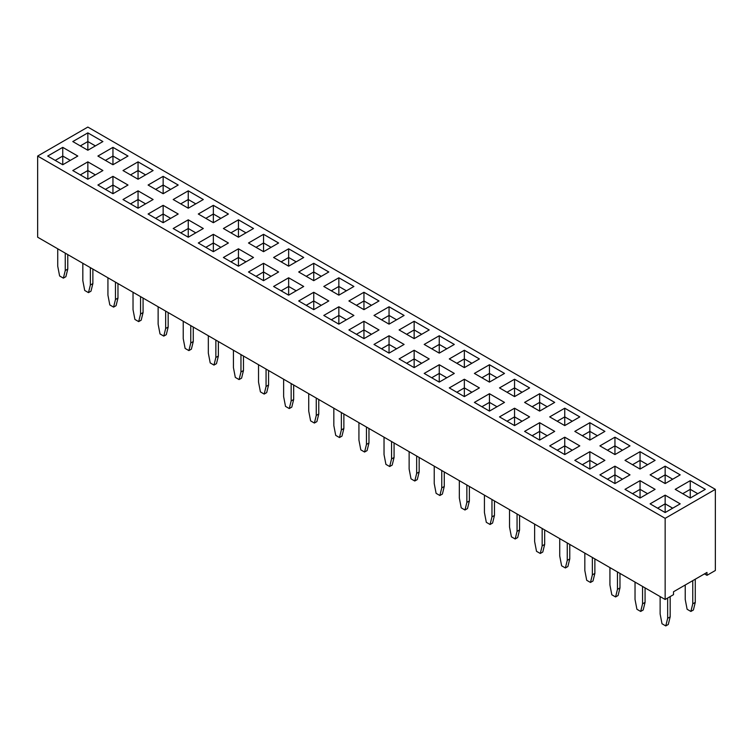 <?xml version="1.0" encoding="UTF-8"?>
<svg xmlns="http://www.w3.org/2000/svg" width="753" height="753" viewBox="0 0 753 753"><rect width="100%" height="100%" fill="white"/><g stroke="black" fill="none" stroke-linecap="round" stroke-linejoin="round"><path stroke-width="1.13" d="M665.153 518.337L665.153 599.482L37.65 237.204L37.65 156.05L665.153 518.337L715.35 489.346L87.847 127.069L37.65 156.05M665.153 599.482L673.521 594.654L673.521 591.754L706.982 572.44L706.982 575.33L715.35 570.501L715.35 489.346M363.953 338.643L379.013 329.946L363.953 321.249L348.893 329.946L363.953 338.643L363.953 329.946L356.423 334.294L363.953 329.927L363.953 321.267L348.903 329.955M404.107 344.441L389.047 335.744L373.987 344.441L389.047 353.129L404.107 344.441M414.15 367.624L429.21 358.927L414.15 350.23L399.09 358.927L414.15 367.624L414.15 358.927L406.62 363.275L414.15 358.917L414.15 350.249L399.099 358.936M464.347 396.605L479.407 387.908L464.347 379.22L449.287 387.908L464.347 396.605L464.347 387.908L456.807 392.247M454.313 373.422L439.253 364.725L424.193 373.422L439.253 382.11L454.313 373.422L439.253 364.744L424.203 373.432M504.501 402.413L489.45 393.725L474.39 402.403L489.45 411.1L504.51 402.403L489.45 393.706L474.399 402.413M514.553 425.586L529.613 416.898L514.553 408.201L499.493 416.898L514.553 425.586L514.553 416.898L507.004 421.238L514.553 416.898L514.553 408.211L499.503 416.898M665.153 512.539L680.213 503.842L665.153 495.145L650.093 503.842L665.153 512.539L665.153 503.842L657.623 508.19L665.153 503.823L665.153 495.163L650.103 503.851M624.99 489.346L640.05 498.044L655.11 489.346L640.05 480.659L624.99 489.346L640.05 480.668L640.05 489.337L632.511 493.695L640.05 489.346L640.05 498.044M614.947 466.163L599.887 474.861L614.947 483.558L630.007 474.861L614.947 466.163L599.906 474.87M579.81 445.88L564.75 437.182L549.69 445.88L564.75 454.567L579.81 445.88L564.75 437.192L549.699 445.88M589.853 469.063L604.913 460.365L589.853 451.678L574.793 460.365L589.853 469.063L589.853 460.365L582.304 464.705L589.853 460.365L589.853 451.687L574.803 460.375M539.647 422.687L524.587 431.384L539.647 440.081L554.707 431.384L539.647 422.687L524.606 431.394M429.21 329.946L414.15 321.249L399.09 329.946L414.15 338.643L429.21 329.946L414.15 321.267L399.099 329.955M454.294 344.441L439.253 335.753L424.193 344.441L439.253 353.129L454.313 344.441L439.253 335.744L424.203 344.441M404.097 315.46L389.047 306.772L373.987 315.451L389.047 324.148L404.107 315.451L389.047 306.763L374.006 315.46M464.347 367.624L479.407 358.927L464.347 350.23L449.287 358.927L464.347 367.624L464.347 358.927L456.817 363.275M524.587 402.403L539.647 411.1L554.707 402.403L539.647 393.706L524.587 402.403M529.613 387.908L514.553 379.22L499.493 387.908L514.553 396.605L529.613 387.908M504.51 373.422L489.45 364.725L474.39 373.422L489.45 382.11L504.51 373.422L489.45 364.744L474.399 373.432M604.913 431.384L589.853 422.687L574.793 431.384L589.853 440.081L604.913 431.384L589.853 422.706L574.803 431.394M549.69 416.898L564.75 425.586L579.81 416.898L564.75 408.201L549.69 416.898L564.75 408.211L564.75 416.88L557.211 421.238L564.75 416.898L564.75 425.586M640.05 469.063L655.11 460.365L640.05 451.678L624.99 460.365L640.05 469.063L640.05 460.365L632.511 464.705L640.05 460.365L640.05 451.687L624.999 460.375M614.947 437.182L599.887 445.88L614.947 454.567L630.007 445.88L614.947 437.182L599.906 445.88M705.307 489.346L690.247 480.659L675.187 489.346L690.247 498.044L705.307 489.346M665.153 483.558L680.213 474.861L665.153 466.163L650.093 474.861L665.153 483.558L665.153 474.861L657.604 479.2L665.153 474.861L665.153 466.182L650.103 474.87M323.79 315.451L338.85 324.148L353.91 315.451L338.85 306.763L323.79 315.451L338.85 306.772L338.85 315.441L331.311 319.799L338.85 315.451L338.85 324.148M363.953 292.268L348.893 300.965L363.953 309.662L379.013 300.965L363.953 292.268L348.903 300.974M102.907 170.545L87.847 161.848L72.787 170.545L87.847 179.233L102.907 170.545M128.001 185.04L112.95 176.353L97.89 185.031L112.95 193.728L128.01 185.031L112.95 176.334L97.899 185.04M178.197 214.021L163.147 205.334L148.087 214.012L163.147 222.709L178.207 214.012L163.147 205.324L148.106 214.021M128.001 156.059L112.95 147.372L97.89 156.05L112.95 164.747L128.01 156.05L112.95 147.353L97.899 156.059M138.053 179.233L153.113 170.545L138.053 161.848L122.993 170.545L138.053 179.233L138.053 170.545L130.523 174.884L138.053 170.526L138.053 161.857L123.003 170.545M213.353 222.709L228.413 214.012L213.353 205.324L198.293 214.012L213.353 222.709L213.353 214.012L205.804 218.351L213.353 214.012L213.353 205.334L198.303 214.021M203.31 228.507L188.25 219.81L173.19 228.507L188.25 237.204L203.31 228.507M178.207 185.031L163.147 176.334L148.087 185.031L163.147 193.728L178.207 185.031M203.301 199.526L188.25 190.848L173.19 199.526L188.25 208.214L203.31 199.526L188.25 190.829L173.199 199.526M138.053 208.214L153.113 199.526L138.053 190.829L122.993 199.526L138.053 208.214L138.053 199.526L130.523 203.875L138.053 199.507L138.053 190.848L123.003 199.526M238.447 248.791L223.387 257.488L238.447 266.186L253.507 257.488L238.447 248.791L223.406 257.498M278.601 243.003L263.55 234.315L248.49 242.993L263.55 251.69L278.61 242.993L263.55 234.305L248.499 243.003M223.387 228.507L238.447 237.204L253.507 228.507L238.447 219.81L223.387 228.507M198.293 242.993L213.353 251.69L228.413 242.993L213.353 234.305L198.293 242.993M288.653 295.167L303.713 286.469L288.653 277.772L273.593 286.469L288.653 295.167L288.653 286.469L281.104 290.809L288.653 286.469L288.653 277.791L273.603 286.479M328.807 271.984L313.747 263.286L298.687 271.984L313.747 280.671L328.807 271.984M288.653 266.186L303.713 257.488L288.653 248.791L273.593 257.488L288.653 266.186L288.653 257.488L281.104 261.828M263.55 263.286L248.49 271.984L263.55 280.671L278.61 271.984L263.55 263.286L248.499 271.984M328.807 300.965L313.747 292.268L298.687 300.965L313.747 309.662L328.807 300.965M338.85 295.167L353.91 286.469L338.85 277.772L323.79 286.469L338.85 295.167L338.85 286.469L331.311 290.809L338.85 286.469L338.85 277.791L323.799 286.479M87.847 150.252L102.907 141.555L87.847 132.867L72.787 141.555L87.847 150.252L87.847 141.555L80.307 145.894M62.753 164.747L77.813 156.05L62.753 147.353L47.693 156.05L62.753 164.747L62.753 156.05L55.223 160.398L62.753 156.031L62.753 147.372L47.703 156.059M706.982 575.33L704.469 573.88M378.994 329.955L363.953 321.267M404.097 344.441L389.047 335.753L374.006 344.441M429.201 358.936L414.15 350.249M479.397 387.917L464.347 379.23L449.306 387.917M529.594 416.898L514.553 408.211M680.194 503.851L665.153 495.163M655.101 489.356L640.05 480.668M629.997 474.87L614.947 466.182L614.947 474.842L607.407 479.2M564.75 437.182L564.75 445.861L557.211 450.219M589.853 451.678L604.894 460.375M554.697 431.394L539.647 422.706L539.647 431.375L532.107 435.723M479.397 358.936L464.347 350.249L449.306 358.936M554.697 402.413L539.647 393.725L524.606 402.413M529.594 387.917L514.553 379.23L499.503 387.917M589.853 422.687L589.853 431.375L582.304 435.723M579.801 416.898L564.75 408.211M640.05 451.678L655.101 460.375M629.997 445.88L614.947 437.192L614.947 445.861L607.407 450.219M705.297 489.356L690.247 480.668L675.206 489.356M665.153 466.163L680.194 474.87M353.901 315.46L338.85 306.772M378.994 300.974L363.953 292.286L363.953 300.946L356.404 305.304L363.953 300.965L363.953 309.662M102.897 170.545L87.847 161.857L72.806 170.545M153.094 170.545L138.053 161.857M228.394 214.021L213.353 205.334M203.301 228.517L188.25 219.829L173.199 228.517M178.197 185.04L163.147 176.353L148.106 185.04M153.094 199.526L138.053 190.848M253.497 257.498L238.447 248.81L238.447 257.479L230.907 261.828M253.497 228.517L238.447 219.829L223.406 228.517M228.394 243.003L213.353 234.315L198.303 243.003M288.653 277.772L303.694 286.479M328.797 271.984L313.747 263.296L298.706 271.984M313.747 263.286L313.747 271.965L306.207 276.323M288.653 248.791L273.603 257.498M303.694 257.498L288.653 248.81L288.653 257.479L281.123 261.837M278.601 271.984L263.55 263.296L263.55 271.965L256.011 276.323M328.797 300.974L313.747 292.286L298.706 300.974M313.747 292.268L313.747 300.946L306.207 305.304M338.85 277.772L353.901 286.479M102.897 141.564L87.847 132.876L72.806 141.564M77.794 156.059L62.753 147.372M409.133 451.678L409.133 469.063L411.016 478.842L414.781 481.016L417.284 479.567L419.167 471.962L419.167 457.466M414.781 481.016L416.663 473.411L416.663 456.026M434.227 466.163L434.227 483.558L436.109 493.337L439.874 495.512L442.387 494.062L444.27 486.457L444.27 471.962M439.874 495.512L441.757 487.906L441.757 470.512M459.33 480.659L459.33 498.044L461.213 507.833L464.978 510.007L466.86 502.392L466.86 485.007M464.978 510.007L467.491 508.557L469.373 500.943L469.373 486.457M509.527 509.64L509.527 527.034L511.409 536.814L515.174 538.988L517.057 531.373L517.057 513.988M515.174 538.988L517.688 537.538L519.57 529.924L519.57 515.438M484.433 495.145L484.433 512.539L486.316 522.318L490.081 524.493L491.963 516.887L491.963 499.493M490.081 524.493L492.584 523.043L494.467 515.438L494.467 500.943M283.627 379.22L283.627 396.605L285.509 406.385L289.274 408.559L291.788 407.109L293.67 399.504L293.67 385.018M289.274 408.559L291.157 400.954L291.157 383.569M308.73 393.706L308.73 411.1L310.613 420.88L314.377 423.054L316.891 421.605L318.773 413.999L318.773 399.504M314.377 423.054L316.26 415.449L316.26 398.055M333.833 408.201L333.833 425.586L335.716 435.375L339.481 437.549L341.363 429.935L341.363 412.55M339.481 437.549L341.984 436.1L343.867 428.485L343.867 413.999M384.03 437.182L384.03 454.577L385.913 464.356L389.678 466.531L391.56 458.916L391.56 441.531M389.678 466.531L392.191 465.081L394.073 457.476L394.073 442.98M358.927 422.687L358.927 440.081L360.809 449.861L364.574 452.035L367.088 450.586L368.97 442.98L368.97 428.485M364.574 452.035L366.457 444.43L366.457 427.036M57.727 248.791L57.727 266.186L59.609 275.965L63.374 278.139L65.257 270.534L65.257 253.14M63.374 278.139L65.888 276.69L67.77 269.085L67.77 254.589M82.83 263.286L82.83 280.681L84.713 290.46L88.478 292.635L90.991 291.185L92.873 283.57L92.873 269.085M88.478 292.635L90.36 285.02L90.36 267.635M107.933 277.782L107.933 295.167L109.816 304.946L113.581 307.12L116.084 305.671L117.967 298.066L117.967 283.57M113.581 307.12L115.463 299.515L115.463 282.121M133.027 292.268L133.027 309.662L134.909 319.441L138.674 321.616L140.557 314.01L140.557 296.616M138.674 321.616L141.188 320.166L143.07 312.561L143.07 298.066M233.43 350.239L233.43 367.624L235.312 377.404L239.078 379.578L240.96 371.973L240.96 354.578M239.078 379.578L241.591 378.128L243.473 370.523L243.473 356.028M208.327 335.744L208.327 353.129L210.209 362.918L213.974 365.092L216.488 363.643L218.37 356.028L218.37 341.542M213.974 365.092L215.857 357.477L215.857 340.092M158.13 306.763L158.13 324.148L160.013 333.937L163.778 336.102L165.66 328.496L165.66 311.111M163.778 336.102L166.291 334.661L168.173 327.047L168.173 312.561M183.233 321.249L183.233 338.643L185.116 348.423L188.881 350.597L190.763 342.991L190.763 325.597M188.881 350.597L191.384 349.147L193.267 341.542L193.267 327.047M258.533 364.725L258.533 382.119L260.416 391.899L264.181 394.073L266.063 386.468L266.063 369.074M264.181 394.073L266.684 392.624L268.567 385.018L268.567 370.523M609.93 567.602L609.93 584.996L611.812 594.776L615.577 596.95L617.46 589.345L617.46 571.951M615.577 596.95L618.091 595.501L619.973 587.895L619.973 573.4M584.827 553.116L584.827 570.501L586.709 580.29L590.474 582.455L592.988 581.005L594.87 573.4L594.87 558.914M590.474 582.455L592.357 574.85L592.357 557.465M559.733 538.621L559.733 556.015L561.616 565.795L565.381 567.969L567.884 566.52L569.767 558.914L569.767 544.419M565.381 567.969L567.263 560.364L567.263 542.969M534.63 524.135L534.63 541.52L536.513 551.3L540.278 553.474L542.16 545.869L542.16 528.474M540.278 553.474L542.791 552.024L544.673 544.419L544.673 529.924M635.033 582.097L635.033 599.482L636.916 609.271L640.681 611.445L643.184 609.996L645.067 602.381L645.067 587.895M640.681 611.445L642.563 603.831L642.563 586.446M660.127 596.583L660.127 613.977L662.009 623.757L665.774 625.931L667.657 618.326L667.657 598.033M665.774 625.931L668.288 624.482L670.17 616.876L670.17 596.583M692.76 580.648L692.76 603.831L690.878 611.445L687.113 609.271L685.23 599.482L685.23 584.996M695.273 579.198L695.273 602.381L693.391 609.996L690.878 611.445M371.493 334.285L363.953 329.927M389.047 335.753L389.047 344.422L381.507 348.78M381.517 348.78L389.047 344.441L396.577 348.78L389.047 344.422M414.15 358.927L421.68 363.275L414.15 358.917M464.347 379.23L464.347 387.899L456.817 392.257M471.896 392.247L464.347 387.899L471.877 392.257M439.253 364.744L439.253 373.403L431.704 377.761L439.253 373.422L439.253 382.11M446.793 377.761L439.253 373.403M489.45 393.725L489.45 402.384L481.911 406.742L489.45 402.403L489.45 411.1M496.989 406.742L489.45 402.384L496.98 406.752M522.093 421.238L514.553 416.88L522.083 421.238M672.693 508.181L665.153 503.823M647.589 493.695L640.05 489.337L647.58 493.695M614.947 483.558L614.947 474.861L622.477 479.209L614.947 474.842L607.417 479.209M572.289 450.219L564.75 445.861L557.22 450.228M597.393 464.705L589.853 460.356L597.383 464.714M547.196 435.723L539.647 431.375L532.117 435.733M414.15 321.267L414.15 329.927L406.611 334.285L414.15 329.946L414.15 338.643M414.15 329.946L421.68 334.294L414.15 329.927M439.253 335.753L439.253 344.422L431.704 348.78L439.253 344.441L439.253 353.129M446.793 348.78L439.253 344.422M389.047 306.772L389.047 315.441L381.507 319.799M389.047 324.148L389.047 315.451L396.577 319.799L389.047 315.441L381.517 319.799M464.347 350.249L464.347 358.917L456.807 363.266M464.347 358.927L471.877 363.275L464.347 358.917M539.647 393.725L539.647 402.384L532.107 406.742M539.647 411.1L539.647 402.403L547.177 406.752L539.647 402.384L532.117 406.752M514.553 379.23L514.553 387.899L507.004 392.247L514.553 387.908L514.553 396.605M522.093 392.247L514.553 387.899L522.083 392.257M489.45 364.744L489.45 373.403L481.911 377.761L489.45 373.422L489.45 382.11M489.45 373.422L496.98 377.771L489.45 373.403M597.393 435.723L589.853 431.375L582.323 435.733M572.289 421.238L564.75 416.88L572.28 421.238M647.589 464.705L640.05 460.356L647.58 464.714M622.496 450.219L614.947 445.861L607.417 450.228M690.247 480.668L690.247 489.337L682.707 493.695M690.247 498.044L690.247 489.346L697.777 493.695L690.247 489.337L682.717 493.695M672.693 479.2L665.153 474.842L672.683 479.209M346.389 319.799L338.85 315.441L346.38 319.799M371.493 305.304L363.953 300.946L371.483 305.313M87.847 161.857L87.847 170.526L80.307 174.884M80.317 174.884L87.847 170.545L95.377 174.884L87.847 170.526M112.95 176.353L112.95 185.022L105.411 189.37L112.95 185.031L112.95 193.728M112.95 185.031L120.48 189.38L112.95 185.022M163.147 205.334L163.147 214.003L155.607 218.351M163.147 222.709L163.147 214.012L170.677 218.361L163.147 214.003L155.617 218.361M112.95 147.372L112.95 156.031L105.411 160.389L112.95 156.05L112.95 164.747M112.95 156.05L120.48 160.398L112.95 156.031M145.593 174.884L138.053 170.526M220.893 218.351L213.353 214.003L220.883 218.361M188.25 219.829L188.25 228.488L180.711 232.846L188.25 228.507L188.25 237.204M195.789 232.846L188.25 228.488L195.78 232.856M163.147 176.353L163.147 185.022L155.607 189.37M155.617 189.38L163.147 185.031L170.677 189.38L163.147 185.022M188.25 190.848L188.25 199.507L180.711 203.865L188.25 199.526L188.25 208.214M188.25 199.526L195.78 203.875L188.25 199.507M145.593 203.865L138.053 199.507M245.996 261.828L238.447 257.479L230.917 261.837M263.55 234.315L263.55 242.984L256.011 247.342L263.55 242.993L263.55 251.69M271.089 247.342L263.55 242.984L271.08 247.342M238.447 219.829L238.447 228.488L230.907 232.846M238.447 237.204L238.447 228.507L245.977 232.856L238.447 228.488L230.917 232.856M213.353 234.315L213.353 242.984L205.804 247.342L213.353 242.993L213.353 251.69M220.893 247.342L213.353 242.984L220.883 247.342M296.193 290.809L288.653 286.46L296.183 290.818M321.296 276.323L313.747 271.965L306.217 276.332M296.193 261.828L288.653 257.479L296.183 261.837M271.089 276.323L263.55 271.965L256.02 276.332M313.747 309.662L313.747 300.965L321.277 305.313L313.747 300.946L306.217 305.313M346.389 290.809L338.85 286.46L346.38 290.818M87.847 132.876L87.847 141.545L80.317 145.903M95.396 145.894L87.847 141.545L95.377 145.903M70.293 160.389L62.753 156.031M416.663 473.411L419.167 471.962M441.757 487.906L444.27 486.457M466.86 502.392L469.373 500.943M517.057 531.373L519.57 529.924M491.963 516.887L494.467 515.438M291.157 400.954L293.67 399.504M316.26 415.449L318.773 413.999M341.363 429.935L343.867 428.485M391.56 458.916L394.073 457.476M366.457 444.43L368.97 442.98M65.257 270.534L67.77 269.085M90.36 285.02L92.873 283.57M115.463 299.515L117.967 298.066M140.557 314.01L143.07 312.561M240.96 371.973L243.473 370.523M215.857 357.477L218.37 356.028M165.66 328.496L168.173 327.047M190.763 342.991L193.267 341.542M266.063 386.468L268.567 385.018M617.46 589.345L619.973 587.895M592.357 574.85L594.87 573.4M567.263 560.364L569.767 558.914M542.16 545.869L544.673 544.419M642.563 603.831L645.067 602.381M667.657 618.326L670.17 616.876M695.273 602.381L692.76 603.831M371.483 334.294L363.953 329.946M446.783 377.771L439.253 373.422M672.683 508.19L665.153 503.842M572.28 450.228L564.75 445.88L564.75 454.567M547.177 435.733L539.647 431.384L539.647 440.081M446.783 348.78L439.253 344.441M597.383 435.733L589.853 431.384L589.853 440.081M622.477 450.228L614.947 445.88L614.947 454.567M145.583 174.884L138.053 170.545M145.583 203.875L138.053 199.526M245.977 261.837L238.447 257.488L238.447 266.186M321.277 276.332L313.747 271.984L313.747 280.671M271.08 276.332L263.55 271.984L263.55 280.671M70.283 160.398L62.753 156.05M389.047 344.441L389.047 353.129M87.847 170.545L87.847 179.233M163.147 185.031L163.147 193.728"/></g></svg>
